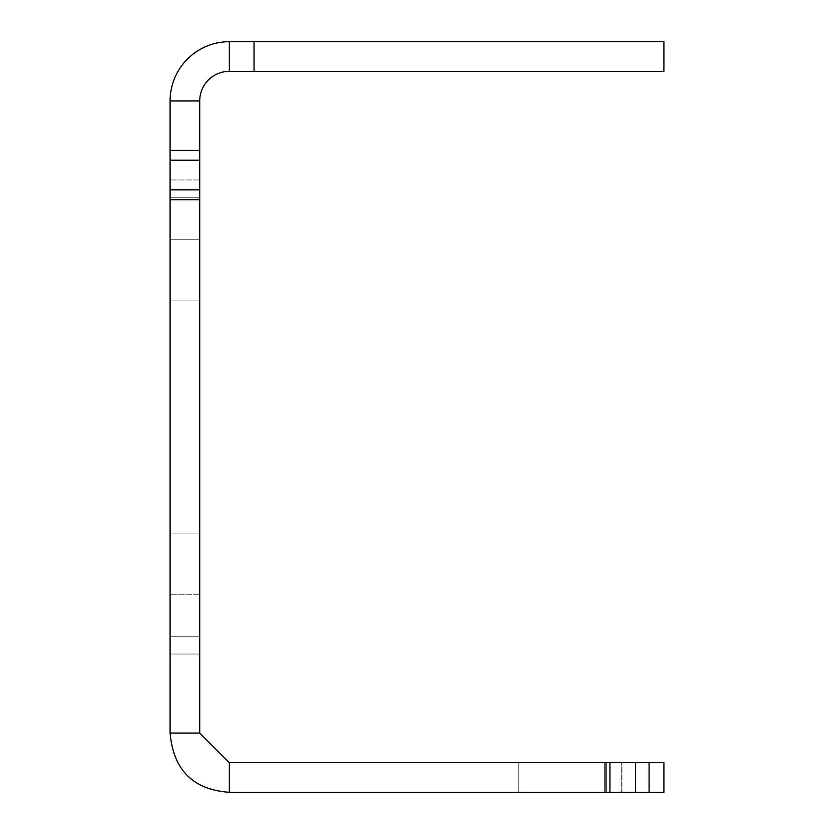 <?xml version="1.0" encoding="UTF-8"?>
<svg xmlns="http://www.w3.org/2000/svg" width="834" height="834" viewBox="0 0 834 834"><rect width="100%" height="100%" fill="white"/><g stroke="black" fill="none" stroke-linecap="round" stroke-linejoin="round"><path stroke-width="0.63" stroke-dasharray="4.17 3.13" d="M518.237 792.3L518.237 762.672L621.935 762.672L518.237 762.672L621.935 762.672L518.237 762.672L518.237 792.3L621.935 792.3L621.935 762.672L621.935 792.3L518.237 792.3M199.722 249.105L199.722 197.251L199.722 249.105M170.094 249.105L170.094 197.251L170.094 249.105M199.722 584.895L199.722 636.749L199.722 584.895M170.094 584.895L170.094 636.749L170.094 584.895M649.092 792.3L649.092 762.672L663.906 762.672L663.906 792.3L605.004 792.3L605.004 762.672L621.142 762.672L621.142 792.3L621.142 762.672L229.35 762.672L229.35 792.3L621.142 792.3L605.004 792.3L606.328 792.3L606.328 762.672L606.328 792.3L605.004 792.3M609.946 792.3L609.946 762.672L605.004 762.672M170.094 654.033L199.722 654.033L199.722 594.778L199.722 654.033L199.722 594.778L199.722 654.033L170.094 654.033L170.094 594.778L199.722 594.778L170.094 594.778L199.722 594.778L170.094 594.778L170.094 654.033L199.722 654.033L170.094 654.033L170.094 594.778L170.094 654.033M170.094 239.222L199.722 239.222L199.722 179.967L199.722 239.222L199.722 179.967L199.722 239.222L170.094 239.222L170.094 179.967L199.722 179.967L170.094 179.967L199.722 179.967L170.094 179.967L170.094 239.222L199.722 239.222L170.094 239.222L170.094 179.967L170.094 239.222M649.092 762.672L609.946 762.672M254.036 41.7L254.036 71.328L663.906 71.328L663.906 41.7L229.35 41.7A59.256 59.256 0 0 0 170.094 100.956L170.094 199.722L199.722 199.722L170.094 199.722L170.094 733.044C173.253 770.105 193.008 789.861 229.35 792.3M170.094 733.044L199.722 733.044L229.35 762.672M170.094 199.722L199.722 199.722L199.722 733.044M199.722 199.722L199.722 150.339L170.094 150.339L199.722 150.339L199.722 100.956A29.628 29.628 0 0 1 229.35 71.328L254.036 71.328M170.094 150.339L199.722 150.339M635.602 792.3L635.602 762.672M170.094 189.85L199.722 189.85M170.094 160.211L199.722 160.211M170.094 100.956L199.722 100.956M229.35 41.7L229.35 71.328M170.094 197.251L199.722 197.251L170.094 197.251M170.094 533.051L199.722 533.051L170.094 533.051M170.094 636.749L199.722 636.749L170.094 636.749M170.094 300.949L199.722 300.949L170.094 300.949"/><path stroke-width="1.25" d="M635.602 792.3L605.004 792.3L605.004 762.672L663.906 762.672L663.906 792.3L635.602 792.3L635.602 762.672M663.906 41.7L663.906 71.328L229.35 71.328A29.628 29.628 0 0 0 199.722 100.956L199.722 150.339L170.094 150.339L170.094 100.956A59.256 59.256 0 0 1 229.35 41.7L663.906 41.7M170.094 160.211L199.722 160.211L199.722 199.722L170.094 199.722L170.094 150.339M199.722 160.211L199.722 150.339M170.094 199.722L170.094 733.044L199.722 733.044L199.722 199.722M199.722 733.044L229.35 762.672L229.35 792.3C193.113 789.756 173.357 770.001 170.094 733.044M229.35 792.3L605.004 792.3M229.35 762.672L605.004 762.672M609.946 792.3L609.946 762.672M649.092 792.3L649.092 762.672M254.036 41.7L254.036 71.328M229.35 41.7L229.35 71.328M170.094 100.956L199.722 100.956M170.094 189.85L199.722 189.85"/></g></svg>
